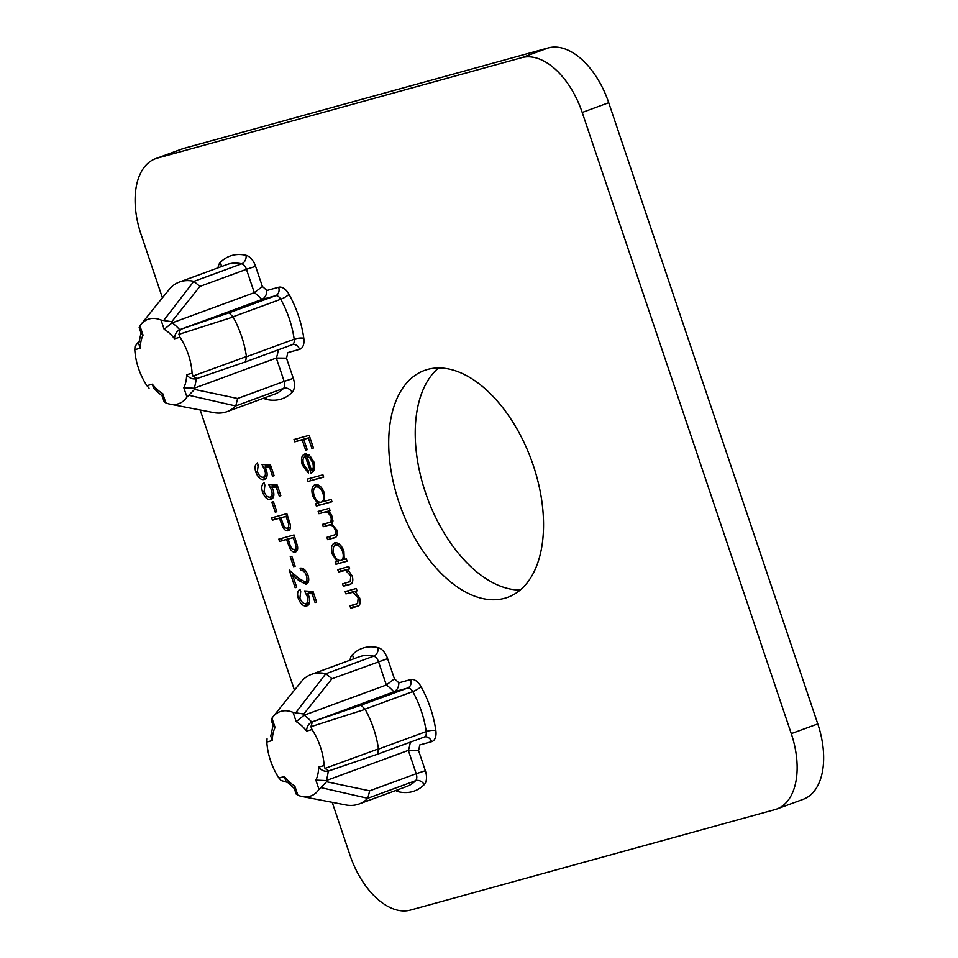 <?xml version="1.0" encoding="UTF-8"?>
<svg xmlns="http://www.w3.org/2000/svg" width="958" height="958" viewBox="0 0 958 958"><rect width="100%" height="100%" fill="white"/><g stroke="black" fill="none" stroke-linecap="round" stroke-linejoin="round"><path stroke-width="1.44" d="M320.415 746.929A44.882 25.806 -110.2 0 0 312.021 729.589L306.584 731.086C306.68 726.918 308.392 723.901 311.709 722.045L361.046 705.172L365.154 709.339A69.048 39.709 69.8 0 1 373.608 728.607A69.048 39.709 69.8 0 1 378.47 748.881L377.548 754.209L328.211 771.082C324.499 771.789 321.325 770.448 318.691 767.059L324.127 765.562A44.882 25.806 -110.2 0 0 320.415 746.929M365.154 709.339L310.931 726.691L312.021 729.589M152.334 384.182A36.248 20.848 -110.2 0 0 162.728 393.618L165.842 402.887A44.882 25.806 -110.2 0 0 170.117 404.18A44.882 25.806 -110.2 0 0 186.954 397.067L183.828 387.798A36.248 20.848 -110.2 0 0 186.654 374.722L192.091 373.225A44.882 25.806 -110.2 0 0 188.379 354.592A44.882 25.806 -110.2 0 0 179.984 337.252L174.548 338.761A36.248 20.848 -110.2 0 0 164.153 329.312L161.028 320.044A44.882 25.806 -110.2 0 0 140.862 324.594A44.882 25.806 -110.2 0 0 139.928 325.864L143.041 335.132A36.248 20.848 -110.2 0 0 140.227 348.221L134.791 349.718A44.882 25.806 -110.2 0 0 146.897 385.679L152.334 384.182L153.639 388.277L162.525 396.373M218.053 267.833A13.807 7.939 -110.2 0 1 220.28 262.432A75.945 43.685 69.8 0 1 246.062 255.319A13.807 7.939 -110.2 0 1 255.582 266.312L262.396 286.526A50.055 28.788 69.8 0 1 266.779 290.514C266.815 294.717 265.174 297.71 261.845 299.507L179.673 329.708L229.01 312.835L233.117 317.002A69.048 39.709 69.8 0 1 241.572 336.282A69.048 39.709 69.8 0 1 246.434 356.544L245.511 361.873L196.857 378.566L192.941 376.087L246.434 356.544M233.117 317.002L178.895 334.354L179.984 337.252M438.56 367.956A120.828 69.491 -110.2 0 0 425.484 492.64A120.828 69.491 -110.2 0 0 520.194 590.044M533.271 465.36A120.828 69.491 -110.2 0 0 424.442 370.459A120.828 69.491 -110.2 0 0 398.971 502.375A120.828 69.491 -110.2 0 0 507.8 597.289A120.828 69.491 -110.2 0 0 533.271 465.36M305.219 582.033C307.003 581.099 307.398 578.931 306.404 575.554C305.003 571.95 303.159 570.273 300.872 570.513L300.082 568.178C303.315 567.759 305.961 570.118 308.009 575.243C309.41 580.093 308.787 583.123 306.117 584.332L298.884 580.584L292.633 575.219L296.705 587.29L295.136 587.721L289.208 570.094L298.896 578.416L305.219 582.033L308.704 580.56M278.79 539.15L294.022 534.947L297.495 546.012C297.986 549.401 297.267 551.401 295.315 552.048C293.244 552.515 291.376 551.137 289.699 547.928L286.61 539.534L279.58 541.474L278.79 539.15M271.892 502.148L273.449 501.717L276.814 511.704L275.245 512.135L271.892 502.148M263.45 477.204C265.51 476.234 265.929 473.839 264.707 470.019L262.001 464.522L270.503 465.085L274.096 475.731L272.527 476.162L269.557 467.324L265.079 467.037L266.408 470.007C267.869 475.228 267.126 478.413 264.168 479.551C260.708 480.066 257.906 477.539 255.762 471.983C254.457 467.408 254.996 464.367 257.391 462.882L258.181 465.205L257.367 471.683C258.935 475.659 260.971 477.503 263.45 477.204L267.09 475.683M337.743 569.615L348.868 566.549L349.658 568.872L347.646 569.435L352.281 576.033C353.538 581.398 352.46 584.272 349.023 584.679L343.347 586.248L342.557 583.925L350.233 581.506L350.772 576.009L345.658 570.369L338.533 571.95L337.743 569.615M349.802 584.44L350.628 584.093M332.917 535.678C335.348 535.582 336.15 533.726 335.324 530.097C333.061 525.523 330.498 523.99 327.624 525.499L323.301 526.696L322.523 524.361L328.175 522.805C330.785 522.793 331.719 520.889 330.953 517.104C328.822 512.698 326.379 511.129 323.612 512.434L318.93 513.716L318.152 511.392L329.277 508.327L330.067 510.65L328.127 511.189L330.582 513.38L332.462 517.14L331.803 523.918L336.833 530.133C337.935 535.043 336.893 537.666 333.695 538.013L327.672 539.677L326.882 537.342L337.408 533.977M334.45 537.773L335.192 537.462M328.175 522.805L333.037 520.948M307.29 479.12L322.906 474.809L323.696 477.144L308.069 481.443L307.29 479.12M293.962 439.53L309.195 435.327L313.446 447.973L311.889 448.404L308.416 438.093L303.734 439.375L307.195 449.697L305.638 450.128L302.165 439.806L294.753 441.854L293.962 439.53M332.21 802.325L350.029 855.29A69.048 39.709 -110.2 0 0 410.407 910.1L774.914 809.618A69.048 39.709 -110.2 0 0 776.722 809.043A69.048 39.709 -110.2 0 0 791.272 733.648L582.213 112.457A69.048 39.709 -110.2 0 0 521.847 57.648L157.34 158.118A69.048 39.709 -110.2 0 0 155.519 158.705A69.048 39.709 -110.2 0 0 140.97 234.087L162.393 297.758M200.174 410L294.429 690.095M308.165 455.757L305.398 456.367C303.003 457.421 302.405 460.103 303.626 464.426L308.32 470.761L308.38 473.001L302.357 465.085C300.656 459.098 301.495 455.385 304.872 453.972L309.326 455.134L313.889 461.972L314.272 470.21L311.111 473.336L305.303 456.403L307.889 455.457M331.193 499.429L331.983 501.764L316.356 506.064L315.577 503.74L317.505 503.213L312.775 496.052C311.075 489.921 311.889 486.101 315.23 484.568C318.954 484.221 321.984 487.011 324.319 492.939L324.546 501.262L331.193 499.429M346.293 558.897L347.083 561.22L335.959 564.298L335.168 561.963L337.096 561.436L332.366 554.275C330.666 548.156 331.48 544.324 334.833 542.791C338.557 542.444 341.575 545.234 343.91 551.173L344.233 559.46L346.293 558.897M345.131 591.577L356.268 588.511L357.047 590.835L355.035 591.385L359.669 597.996C360.938 603.348 359.849 606.234 356.412 606.642L350.736 608.21L349.945 605.875L357.621 603.468L358.172 597.972L353.047 592.331L345.922 593.9L345.131 591.577M357.19 606.402L358.017 606.055M270.168 497.166C272.228 496.196 272.647 493.801 271.425 489.981L268.719 484.485L277.221 485.047L280.814 495.693L279.245 496.124L276.275 487.287L271.797 486.999L273.126 489.969C274.587 495.19 273.844 498.376 270.886 499.513C267.426 500.028 264.624 497.501 262.48 491.945C261.175 487.371 261.714 484.329 264.109 482.844L264.899 485.167L264.085 491.646C265.653 495.621 267.689 497.465 270.168 497.166L273.808 495.645M271.629 517.859L286.849 513.656L290.322 524.721C290.825 528.097 290.094 530.109 288.142 530.756C286.071 531.211 284.203 529.846 282.538 526.637L279.437 518.242L272.407 520.182L271.629 517.859M290.25 556.718L291.819 556.287L295.172 566.262L293.615 566.693L290.25 556.718M305.997 603.636C308.057 602.666 308.476 600.271 307.255 596.451L304.548 590.942L313.05 591.505L316.643 602.151L315.074 602.582L312.104 593.756L307.626 593.469L308.955 596.439C310.416 601.66 309.674 604.845 306.728 605.983C303.255 606.486 300.453 603.971 298.309 598.415C297.004 593.84 297.543 590.799 299.938 589.302L300.728 591.637L299.914 598.115C301.483 602.091 303.518 603.935 305.997 603.636L309.638 602.103M235.776 405.988L188.81 395.283L194.522 389.415L237.62 398.492L235.776 405.988A69.048 39.709 69.8 0 1 227.022 411.665A69.048 39.709 69.8 0 1 213.478 412.563L170.117 404.18M302.656 680.06L286.765 699.58L302.656 680.06A69.048 39.709 69.8 0 1 311.422 674.384A69.048 39.709 69.8 0 1 325.864 673.666L331.947 678.755L303.77 714.033L304.165 715.195A43.158 24.812 69.8 0 1 311.709 722.045L393.882 691.844C397.211 690.047 398.851 687.042 398.815 682.85L410.683 679.581A13.807 7.939 -110.2 0 1 421.041 686.646A75.945 43.685 69.8 0 1 430.465 708.07A75.945 43.685 69.8 0 1 435.842 730.607A6.91 1.976 -8 0 0 426.214 731.565A69.048 39.709 -110.2 0 0 421.328 711.075A69.048 39.709 -110.2 0 0 412.766 691.604L365.058 709.136M521.847 57.648L548.347 47.9L183.84 148.382L157.34 158.118M548.347 47.9A69.048 39.709 69.8 0 1 608.725 102.71L582.213 112.457M791.272 733.648L817.785 723.913L608.725 102.71M817.785 723.913A69.048 39.709 69.8 0 1 803.235 799.295L776.722 809.043M155.519 158.705L182.032 148.957A69.048 39.709 69.8 0 1 183.84 148.382M170.62 287.723L154.729 307.243L170.62 287.723A69.048 39.709 69.8 0 1 179.386 282.047A69.048 39.709 69.8 0 1 193.827 281.329L199.911 286.418L171.733 321.696L163.65 320.511L193.827 281.329M435.842 730.607A13.807 7.939 -110.2 0 1 431.591 741.696L419.724 744.965A50.055 28.788 69.8 0 1 418.538 750.497L408.348 750.377L326.163 780.578L326.558 781.752L369.656 790.829L367.812 798.313A69.048 39.709 69.8 0 1 359.058 804.001A69.048 39.709 69.8 0 1 345.515 804.9L302.153 796.517A44.882 25.806 -110.2 0 0 318.99 789.404L315.865 780.135A36.248 20.848 -110.2 0 0 318.691 767.059M297.878 795.224L296.154 794.038L294.202 788.242L294.765 785.955L297.878 795.224A44.882 25.806 -110.2 0 0 302.153 796.517M306.584 731.086A36.248 20.848 -110.2 0 0 296.19 721.649L293.064 712.381A44.882 25.806 -110.2 0 0 272.898 716.931A44.882 25.806 -110.2 0 0 271.964 718.201L275.078 727.469L273.162 725.685L271.198 719.889L271.964 718.201M275.078 727.469A36.248 20.848 -110.2 0 0 272.264 740.546L266.827 742.055A44.882 25.806 -110.2 0 0 278.922 778.016L284.37 776.519A36.248 20.848 -110.2 0 0 294.765 785.955M361.046 705.172L407.581 688.072L393.882 691.844A43.158 24.812 -110.2 0 0 386.337 684.994L304.165 715.195L296.19 721.649M237.62 398.492L284.167 381.38L276.311 358.041L194.127 388.253L194.522 389.415M262.396 286.526L254.301 292.657L172.129 322.858L164.153 329.312M143.041 335.132L141.125 333.36L139.173 327.552L139.928 325.864M161.028 320.044L163.65 320.511M192.091 373.225L192.941 376.087M188.81 395.283L186.954 397.067M165.842 402.887L164.117 401.701L162.165 395.905L162.728 393.618M134.791 349.718L135.018 346.449L138.982 341.216M149.065 388.182L146.897 385.679M324.127 765.562L324.978 768.424L378.47 748.881M367.812 798.313L320.846 787.608L318.99 789.404M287.161 782.291L281.101 780.519L278.922 778.016M266.827 742.055L267.054 738.786M293.064 712.381L295.687 712.836L325.864 673.666M141.137 332.462L138.73 343.742L140.227 348.221M183.828 387.798L194.127 388.253A43.158 24.812 69.8 0 0 196.174 378.769C192.462 379.452 189.289 378.111 186.654 374.722M171.733 321.696L172.129 322.858A43.158 24.812 69.8 0 1 179.673 329.708C176.356 331.564 174.643 334.581 174.548 338.761M278.215 349.862A43.158 24.812 -110.2 0 1 276.311 358.041L286.502 358.16L293.304 378.374A13.807 7.939 -110.2 0 1 292.166 392.301A75.945 43.685 69.8 0 1 266.372 399.414A13.807 7.939 -110.2 0 1 263.666 398.193M195.803 378.865L196.857 378.566M180.355 329.516L178.895 334.354M196.737 378.614L245.511 361.873M310.931 726.691L312.392 721.853M328.893 770.903L324.978 768.424M378.506 749.096L426.214 731.565A6.91 3.976 69.8 0 1 424.262 737.049L377.548 754.209M328.211 771.106A43.158 24.812 69.8 0 1 326.163 780.578L315.865 780.135M295.687 712.836L303.77 714.033M326.558 781.752L320.846 787.608M326.019 673.69L373.728 656.158A6.91 3.976 69.8 0 1 378.482 661.655L386.337 684.994L394.433 678.863A50.055 28.788 69.8 0 1 398.815 682.85M272.264 740.546L270.767 736.079L273.174 724.799M294.561 788.709L285.676 780.614L284.37 776.519M313.41 447.841L311.889 448.404M309.937 437.531L308.416 438.093M309.901 437.435L303.734 439.375M307.159 449.565L305.638 450.128M304.86 438.968L302.165 439.806M304.824 438.836L294.753 441.854M297.399 440.884L296.693 438.776M303.686 464.594L302.357 465.085M304.309 456.978L306.009 453.829M313.517 471.671L313.015 470.15M309.494 455.266L306.847 456.236L311.685 470.629C313.47 469.013 313.757 466.295 312.571 462.463L309.877 457.864L306.847 456.236M311.685 470.629L314.475 469.528M311.494 457.277L309.877 457.864M313.901 461.984L312.571 462.463M323.612 476.916L308.069 481.443M310.727 480.473L310.021 478.365M331.899 501.537L316.356 506.064M319.014 505.094L318.284 502.926M319.96 502.303L317.505 503.213M314.104 495.561L312.775 496.052M314.739 487.694L316.356 484.425M319.661 485.838L318.415 486.005M321.577 502.04L324.714 500.783M318.655 485.922L316.008 486.892C313.482 488.137 312.871 491.095 314.164 495.753C315.948 500.363 318.26 502.519 321.11 502.208L324.032 501.142M321.11 502.208C323.708 501.034 324.319 498.088 322.966 493.358C321.181 488.796 318.858 486.652 316.008 486.892L318.511 485.969M324.283 492.867L322.966 493.358M330.007 510.494L328.127 511.189M335.587 537.246L327.672 539.677M330.318 538.695L329.612 536.588M336.641 529.618L335.324 530.097M332.246 524.146L323.301 526.696M325.948 525.726L325.241 523.619M332.27 516.625L330.953 517.104M328.271 511.141L318.93 513.716M321.589 512.746L320.882 510.638M347.012 561.005L335.959 564.298M338.605 563.316L337.875 561.149M339.551 560.526L337.096 561.436M333.695 553.784L332.366 554.275M334.342 545.916L335.947 542.647M339.252 544.06L338.006 544.24M341.18 560.262L344.425 558.921M338.246 544.144L335.599 545.126C333.073 546.359 332.462 549.317 333.767 553.975C335.539 558.586 337.851 560.741 340.713 560.43L343.635 559.364M340.713 560.43C343.299 559.268 343.91 556.311 342.557 551.58C340.773 547.018 338.461 544.874 335.599 545.126L338.114 544.192M343.886 551.09L342.557 551.58M349.598 568.717L347.646 569.435M351.011 583.889L343.347 586.248M345.994 585.278L345.287 583.171M349.119 582.069L350.233 581.506M352.101 575.53L350.772 576.009M347.838 569.567L345.658 570.369M348.305 569.399L338.533 571.95M341.18 570.968L340.473 568.86M356.987 590.667L355.035 591.385M358.4 605.851L350.736 608.21M353.382 607.24L352.676 605.133M356.508 604.019L357.621 603.468M359.489 597.481L358.172 597.972M355.226 591.529L353.047 592.331M355.705 591.349L345.922 593.9M348.568 592.93L347.862 590.823M274.048 475.599L272.527 476.162M271.078 466.774L269.557 467.324M270.91 466.271L267.737 466.067L265.079 467.037M265.701 478.713L262.324 477.276M257.283 471.42L255.762 471.983M257.786 465.54L257.989 464.642M266.336 476.15L263.857 477.06M266.204 469.468L264.707 470.019M266.324 466.582L265.354 464.738M280.766 495.561L279.245 496.124M277.796 486.736L276.275 487.287M277.628 486.233L274.455 486.029L271.797 486.999M272.419 498.675L269.042 497.238M264.001 491.382L262.48 491.945M264.504 485.502L264.707 484.604M273.054 496.112L270.575 497.022M272.922 489.43L271.425 489.981M273.042 486.544L272.072 484.7M276.766 511.572L275.245 512.135M289.555 529.87L287.101 528.469M284.011 526.098L282.538 526.637M282.131 517.404L279.437 518.242M282.095 517.272L272.407 520.182M275.066 519.212L274.347 517.104M287.472 528.385L290.478 527.223M287.568 515.763L281.005 517.811L282.49 522.361C283.484 526.193 285.101 528.205 287.352 528.421L290.07 527.427M287.352 528.421C289.065 527.151 289.16 524.733 287.675 521.164L286.071 516.41L281.005 517.811M287.592 515.859L286.071 516.41M296.717 551.161L294.262 549.76M291.172 547.389L289.699 547.928M289.304 538.695L286.61 539.534M289.256 538.564L279.58 541.474M282.227 540.504L281.52 538.396M294.633 549.676L297.651 548.515M294.729 537.055L288.166 539.103L289.663 543.665C290.657 547.485 292.274 549.509 294.525 549.712L297.243 548.718M294.525 549.712C296.226 548.455 296.333 546.024 294.836 542.456L293.244 537.713L288.166 539.103M294.765 537.151L293.244 537.713M295.124 566.13L293.615 566.693M307.925 575.004L306.404 575.554M304.393 569.519L300.872 570.513M303.518 569.531L303.243 568.705M307.542 583.446L304.668 582.117M294.417 574.561L292.633 575.219M296.657 587.158L295.136 587.721M293.771 574.8L293.399 573.686M308.033 581.003L305.506 581.925M316.595 602.031L315.074 602.582M313.625 593.206L312.104 593.756M313.458 592.703L310.284 592.487L307.626 593.469M308.248 605.145L304.872 603.708M299.83 597.852L298.309 598.415M300.333 591.972L300.537 591.062M308.883 602.582L306.404 603.48M308.763 595.9L307.255 596.451M308.871 593.014L307.901 591.17M246.469 356.759L294.178 339.228A6.91 1.976 172 0 1 303.806 338.27A75.945 43.685 69.8 0 0 298.429 315.733A75.945 43.685 69.8 0 0 289.017 294.31A13.807 7.939 -110.2 0 0 278.646 287.244A6.91 5.64 -105.4 0 1 275.545 295.735L261.845 299.507A43.158 24.812 -110.2 0 0 254.301 292.657L246.446 269.318L199.911 286.418M245.631 361.837L292.238 344.712A6.91 3.976 69.8 0 0 294.178 339.228A69.048 39.709 -110.2 0 0 289.292 318.739A69.048 39.709 -110.2 0 0 280.73 299.267L233.022 316.799M353.167 659.032A6.91 5.461 44.8 0 0 352.304 654.769A13.807 7.939 -110.2 0 0 350.089 660.17M352.304 654.769A75.945 43.685 69.8 0 1 378.099 647.656A13.807 7.939 -110.2 0 1 387.619 658.637L394.433 678.863M418.538 750.497L425.34 770.711L416.203 773.717L408.348 750.377A43.158 24.812 -110.2 0 0 410.252 742.199M395.702 790.53A13.807 7.939 -110.2 0 0 398.408 791.751A75.945 43.685 69.8 0 0 424.202 784.638A13.807 7.939 -110.2 0 0 425.34 770.711M292.298 344.688A6.91 5.64 -105.4 0 1 292.418 344.652A6.91 5.64 -105.4 0 1 299.555 349.359A13.807 7.939 -110.2 0 0 303.806 338.27M299.555 349.359L287.687 352.64A50.055 28.788 69.8 0 1 286.502 358.16M266.779 290.514L278.646 287.244M227.022 411.665L274.742 394.121A69.048 39.709 -110.2 0 0 283.592 388.349L235.884 405.881M378.099 647.656A6.91 5.293 102.9 0 1 373.728 656.158A69.048 39.709 -110.2 0 0 359.13 656.841L311.422 674.384M193.983 281.353L241.691 263.821A69.048 39.709 -110.2 0 0 227.094 264.504L179.386 282.047M359.058 804.001L406.767 786.458A69.048 39.709 -110.2 0 0 415.628 780.686L367.92 798.218M431.591 741.696A6.91 5.64 74.6 0 0 424.454 736.989L424.262 737.049A6.91 3.976 69.8 0 1 424.083 737.109L377.775 754.126M369.656 790.829L416.203 773.717A6.91 3.976 69.8 0 1 415.628 780.686A6.91 5.461 44.8 0 1 424.202 784.638M387.619 658.637L331.947 678.755M292.418 344.652L292.238 344.712A6.91 3.976 69.8 0 1 292.046 344.772L245.739 361.789M229.01 312.835L275.545 295.735A6.91 3.976 69.8 0 1 280.73 299.267A6.91 1.461 -29 0 0 289.017 294.31M265.797 397.414A6.91 5.293 -77.1 0 1 266.372 399.414M220.28 262.432A6.91 5.461 -135.2 0 1 221.13 266.707M293.304 378.374L284.167 381.38A6.91 3.976 69.8 0 1 283.592 388.349A6.91 5.461 -135.2 0 1 292.166 392.301M246.062 255.319A6.91 5.293 -77.1 0 1 241.691 263.821A6.91 3.976 69.8 0 1 246.446 269.318L255.582 266.312M410.683 679.581A6.91 5.64 74.6 0 1 407.581 688.072A6.91 3.976 69.8 0 1 412.766 691.604A6.91 1.461 151 0 0 421.041 686.646M398.408 791.751A6.91 5.293 102.9 0 0 397.833 789.751M330.282 524.529L327.624 525.499M326.271 511.452L323.612 512.434M345.203 569.866L342.557 570.836M352.592 591.816L349.945 592.798M281.568 519.547L280.059 520.098M289.184 520.613L287.675 521.164M288.741 540.839L287.232 541.39M296.345 541.905L294.836 542.456M300.668 579.937L298.884 580.584M140.862 324.594L154.861 307.111M272.898 716.931L286.897 699.448M328.774 770.95L377.644 754.185"/></g></svg>
